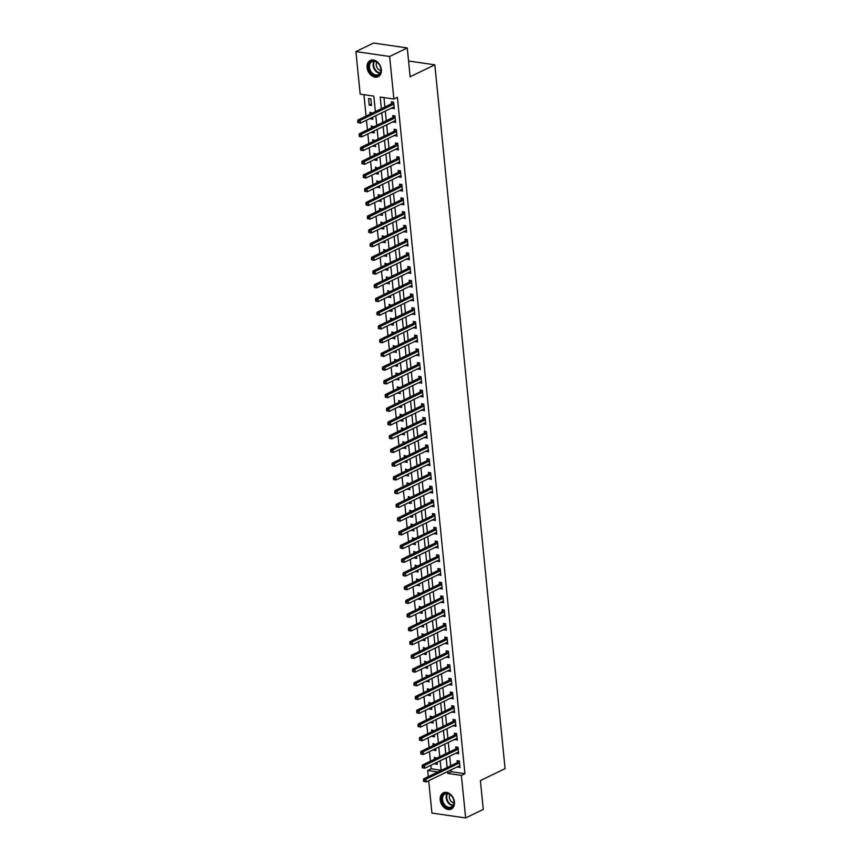 <?xml version="1.0" encoding="UTF-8"?>
<svg xmlns="http://www.w3.org/2000/svg" width="861" height="861" viewBox="0 0 861 861"><rect width="100%" height="100%" fill="white"/><g stroke="black" fill="none" stroke-linecap="round" stroke-linejoin="round"><path stroke-width="1.29" d="M381.337 69.612A9.03 6.64 64.2 0 1 378.162 76.704A9.03 6.64 64.2 0 1 367.12 67.545A9.03 6.64 64.2 0 1 370.295 60.453A9.03 6.64 64.2 0 1 381.337 69.612M454.436 801.989A9.03 6.64 64.2 0 1 451.261 809.082A9.03 6.64 64.2 0 1 440.219 799.923A9.03 6.64 64.2 0 1 443.393 792.83A9.03 6.64 64.2 0 1 454.436 801.989M375.374 111.596L373.835 96.12L360.167 94.14L355.916 51.585L373.556 43.05L407.264 47.947L410.148 76.769L434.827 64.812L505.084 768.636L480.395 780.593L483.269 809.415L465.64 817.95L431.921 813.053L428.703 780.733M428.294 776.622L427.68 770.509L437.862 771.983M430.855 765.3L431.2 768.798L427.68 770.509M363.923 94.678L366.054 116.106M366.463 120.217L367.432 129.839M367.841 133.95L368.799 143.561M369.208 147.672L370.165 157.283M370.574 161.394L371.532 171.005M371.952 175.127L372.91 184.738M373.319 188.85L374.277 198.46M374.686 202.572L375.644 212.183M376.053 216.294L377.021 225.916M377.43 230.027L378.388 239.638M378.797 243.749L379.755 253.36M380.164 257.471L381.122 267.082M381.541 271.193L382.499 280.815M382.908 284.926L383.866 294.537M384.275 298.649L385.233 308.26M385.642 312.371L386.611 321.982M387.019 326.104L387.977 335.715M388.386 339.826L389.344 349.437M389.753 353.548L390.722 363.159M391.131 367.27L392.089 376.892M392.498 381.003L393.455 390.614M393.864 394.725L394.822 404.336M395.242 408.448L396.2 418.059M396.609 422.181L397.567 431.791M397.976 435.903L398.934 445.514M399.343 449.625L400.311 459.236M400.72 463.347L401.678 472.969M402.087 477.08L403.045 486.691M403.454 490.802L404.412 500.413M404.831 504.524L405.789 514.135M406.198 518.247L407.156 527.868M407.565 531.98L408.523 541.591M408.932 545.702L409.901 555.313M410.31 559.424L411.267 569.035M411.676 573.157L412.634 582.768M413.043 586.879L414.001 596.49M414.421 600.601L415.379 610.212M415.788 614.323L416.746 623.945M417.154 628.056L418.112 637.667M418.521 641.779L419.49 651.39M419.899 655.501L420.857 665.112M421.266 669.223L422.224 678.845M422.633 682.956L423.59 692.567M424.01 696.678L424.968 706.289M425.377 710.4L426.335 720.011M426.744 724.133L427.702 733.744M428.111 737.855L429.079 747.466M429.488 751.578L430.446 761.189M431.2 768.798L441.123 770.24M434.923 763.33L434.988 763.944L437.259 764.267L437.065 762.297M436.656 758.186L434.331 757.357L434.514 759.219M433.557 749.608L433.61 750.211L435.892 750.544L435.698 748.575M435.289 744.464L432.954 743.624L433.148 745.497M432.19 735.886L432.244 736.489L434.525 736.822L434.321 734.842M433.912 730.731L431.587 729.902L431.77 731.775M430.812 722.164L433.158 723.1L432.954 721.12M432.545 717.009L430.22 716.18L430.403 718.042M429.445 708.431L429.51 709.044L431.781 709.367L431.587 707.398M431.178 703.286L428.843 702.447L429.036 704.32M428.078 694.709L428.132 695.311L430.414 695.645L430.22 693.675M429.8 689.564L427.476 688.725L427.669 690.597M426.701 680.986L429.047 681.923L428.843 679.942M428.434 675.831L426.109 675.002L426.292 676.875M425.334 667.253L425.399 667.867L427.669 668.19L427.476 666.22M427.067 662.109L424.742 661.28L424.925 663.142M423.967 653.531L424.021 654.134L426.303 654.468L426.109 652.498M425.7 648.387L423.364 647.547L423.558 649.42M422.59 639.809L424.936 640.745L424.731 638.776M424.322 634.654L421.998 633.825L422.181 635.698M421.223 626.087L423.558 627.023L423.364 625.043M422.955 620.932L420.631 620.103L420.814 621.976M419.856 612.354L419.92 612.967L422.191 613.29L421.998 611.321M421.589 607.209L419.253 606.381L419.447 608.243M418.489 598.632L418.543 599.234L420.825 599.568L420.631 597.599M420.211 593.487L417.886 592.648L418.069 594.52M417.111 584.91L419.458 585.846L419.253 583.866M418.844 579.754L416.52 578.926L416.702 580.798M415.745 571.187L418.08 572.124L417.886 570.143M417.477 566.032L415.153 565.203L415.336 567.065M414.378 557.454L414.432 558.068L416.713 558.391L416.52 556.421M416.111 552.31L413.775 551.47L413.969 553.343M413 543.732L415.346 544.669L415.142 542.699M414.733 538.588L412.408 537.748L412.591 539.621M411.633 530.01L413.969 530.946L413.775 528.966M413.366 524.855L411.041 524.026L411.224 525.899M410.266 516.277L410.331 516.891L412.602 517.213L412.408 515.244M411.999 511.133L409.664 510.304L409.858 512.166M408.9 502.555L408.953 503.158L411.235 503.491L411.041 501.522M410.622 497.41L408.297 496.571L408.48 498.444M407.522 488.833L409.868 489.769L409.664 487.8M409.255 483.678L406.93 482.849L407.113 484.721M406.155 475.111L408.491 476.047L408.297 474.067M407.888 469.955L405.563 469.127L405.746 470.989M404.788 461.378L404.842 461.991L407.124 462.314L406.93 460.344M406.521 456.233L404.186 455.394L404.379 457.266M403.411 447.655L405.757 448.592L405.553 446.622M405.144 442.511L402.819 441.671L403.002 443.544M402.044 433.933L404.379 434.87L404.186 432.889M403.777 428.778L401.452 427.949L401.635 429.822M400.677 420.2L400.731 420.814L403.013 421.147L402.819 419.167M402.41 415.056L400.074 414.227L400.268 416.089M399.31 406.478L399.364 407.092L401.646 407.414L401.452 405.445M401.032 401.334L398.708 400.494L398.891 402.367M397.933 392.756L400.279 393.692L400.074 391.723M399.665 387.611L397.341 386.772L397.524 388.645M396.566 379.034L398.901 379.97L398.708 377.99M398.299 373.878L395.974 373.05L396.157 374.922M395.199 365.301L395.253 365.914L397.534 366.237L397.341 364.268M396.932 360.156L394.596 359.328L394.79 361.19M393.821 351.579L396.168 352.515L395.963 350.545M395.554 346.434L393.229 345.595L393.412 347.467M392.455 337.856L394.79 338.793L394.596 336.812M394.187 332.701L391.863 331.872L392.046 333.745M391.088 324.134L391.142 324.737L393.423 325.071L393.229 323.09M392.82 318.979L390.485 318.15L390.679 320.012M389.721 310.401L389.775 311.015L392.056 311.338L391.863 309.368M391.443 305.257L389.118 304.417L389.301 306.29M388.343 296.679L390.69 297.615L390.485 295.646M390.076 291.535L387.751 290.695L387.934 292.568M386.976 282.957L389.312 283.893L389.118 281.913M388.709 277.802L386.374 276.973L386.567 278.846M385.61 269.224L385.663 269.837L387.945 270.16L387.751 268.191M387.342 264.079L385.007 263.251L385.201 265.113M384.232 255.502L386.578 256.438L386.374 254.469M385.965 250.357L383.64 249.518L383.823 251.39M382.865 241.78L385.201 242.716L385.007 240.746M384.598 236.624L382.273 235.796L382.456 237.668M381.498 228.057L381.552 228.66L383.834 228.994L383.64 227.013M383.231 222.902L380.896 222.073L381.089 223.946M380.131 214.324L380.185 214.938L382.467 215.261L382.262 213.291M381.853 209.18L379.529 208.351L379.712 210.213M378.754 200.602L381.1 201.539L380.896 199.569M380.487 195.458L378.162 194.618L378.345 196.491M377.387 186.88L379.723 187.816L379.529 185.836M379.12 181.725L376.784 180.896L376.978 182.769M376.02 173.158L376.074 173.761L378.356 174.094L378.162 172.114M377.742 168.003L375.418 167.174L375.611 169.036M374.643 159.425L374.707 160.038L376.989 160.361L376.784 158.392M376.375 154.28L374.051 153.441L374.234 155.314M373.276 145.703L375.611 146.639L375.418 144.67M375.009 140.558L372.684 139.719L372.867 141.591M371.909 131.981L371.963 132.583L374.244 132.917L374.051 130.937M373.642 126.825L371.306 125.997L371.5 127.869M370.531 118.248L370.596 118.861L372.878 119.184L372.673 117.214M372.264 113.103L369.939 112.274L370.122 114.136M371.5 105.462L370.843 98.875L368.573 98.541L369.229 105.128L371.5 105.462M451.067 769.906L451.25 771.714L464.918 773.695L397.405 97.315L393.886 99.026L380.218 97.045L381.38 108.69M383.963 97.584L384.899 106.99M385.308 111.101L386.277 120.712M386.686 124.823L387.644 134.434M388.053 138.546L389.011 148.157M389.42 152.279L390.377 161.89M390.797 166.001L391.755 175.612M392.164 179.723L393.122 189.334M393.531 193.445L394.489 203.067M394.898 207.178L395.866 216.789M396.275 220.9L397.233 230.511M397.642 234.622L398.6 244.233M399.009 248.355L399.967 257.966M400.387 262.078L401.344 271.689M401.753 275.8L402.711 285.411M403.12 289.522L404.078 299.144M404.487 303.255L405.456 312.866M405.865 316.977L406.822 326.588M407.231 330.699L408.189 340.31M408.598 344.422L409.556 354.043M409.976 358.154L410.934 367.765M411.343 371.877L412.301 381.488M412.71 385.599L413.667 395.21M414.087 399.332L415.045 408.943M415.454 413.054L416.412 422.665M416.821 426.776L417.779 436.387M418.188 440.498L419.156 450.12M419.565 454.231L420.523 463.842M420.932 467.953L421.89 477.564M422.299 481.676L423.257 491.287M423.677 495.398L424.634 505.02M425.043 509.131L426.001 518.742M426.41 522.853L427.368 532.464M427.777 536.575L428.746 546.186M429.155 550.308L430.113 559.919M430.522 564.03L431.479 573.641M431.888 577.753L432.846 587.363M433.266 591.475L434.224 601.096M434.633 605.208L435.591 614.819M436 618.93L436.957 628.541M437.366 632.652L438.335 642.263M438.744 646.374L439.702 655.996M440.111 660.107L441.069 669.718M441.478 673.829L442.436 683.44M442.855 687.552L443.813 697.162M444.222 701.284L445.18 710.895M445.589 715.007L446.547 724.618M446.956 728.729L447.924 738.34M448.333 742.451L449.291 752.073M449.7 756.184L450.658 765.795M457.708 766.688L460.043 767.582L459.387 760.984L457.105 760.661L457.288 762.448M456.341 752.966L458.676 753.849L458.02 747.262L455.738 746.928L455.91 748.715M454.974 739.244L457.299 740.126L456.642 733.54L454.371 733.206L454.543 734.993M453.596 725.522L455.932 726.404L455.275 719.818L452.994 719.484L453.177 721.27M452.229 711.789L454.565 712.671L453.908 706.085L451.627 705.762L451.81 707.548M450.863 698.067L453.187 698.949L452.531 692.362L450.26 692.029L450.432 693.815M449.485 684.344L451.821 685.227L451.164 678.64L448.882 678.307L449.065 680.093M448.118 670.611L450.454 671.505L449.797 664.907L447.516 664.584L447.698 666.371M446.751 656.889L449.087 657.772L448.43 651.185L446.149 650.851L446.321 652.638M445.385 643.167L447.709 644.05L447.053 637.463L444.782 637.129L444.954 638.916M444.007 629.445L446.342 630.327L445.686 623.741L443.404 623.407L443.587 625.194M442.64 615.712L444.976 616.605L444.319 610.008L442.037 609.685L442.22 611.471M441.273 601.99L443.598 602.872L442.941 596.286L440.671 595.952L440.843 597.738M439.896 588.267L442.231 589.15L441.575 582.563L439.293 582.23L439.476 584.016M438.529 574.535L440.864 575.428L440.208 568.841L437.926 568.508L438.109 570.294M437.162 560.812L439.497 561.695L438.841 555.108L436.559 554.785L436.731 556.572M435.795 547.09L438.12 547.973L437.463 541.386L435.192 541.052L435.365 542.839M434.418 533.368L436.753 534.25L436.096 527.664L433.815 527.33L433.998 529.117M433.051 519.635L435.386 520.528L434.73 513.931L432.448 513.608L432.631 515.395M431.684 505.913L434.009 506.795L433.352 500.209L431.081 499.875L431.253 501.662M430.306 492.191L432.642 493.073L431.985 486.487L429.704 486.153L429.887 487.939M428.939 478.468L431.275 479.351L430.618 472.764L428.337 472.431L428.52 474.217M427.573 464.736L429.908 465.618L429.241 459.031L426.97 458.709L427.142 460.495M426.195 451.013L428.53 451.896L427.874 445.309L425.603 444.976L425.775 446.762M424.828 437.291L427.164 438.174L426.507 431.587L424.225 431.253L424.408 433.04M423.461 423.558L425.797 424.451L425.14 417.865L422.859 417.531L423.042 419.318M422.094 409.836L424.419 410.719L423.763 404.132L421.492 403.809L421.664 405.596M420.717 396.114L423.052 396.996L422.396 390.41L420.114 390.076L420.297 391.863M419.35 382.392L421.686 383.274L421.029 376.688L418.747 376.354L418.93 378.14M417.983 368.659L420.319 369.552L419.651 362.955L417.381 362.632L417.553 364.418M416.606 354.936L418.941 355.819L418.285 349.232L416.014 348.899L416.186 350.685M415.239 341.214L417.574 342.097L416.918 335.51L414.636 335.177L414.819 336.963M413.872 327.492L416.207 328.375L415.551 321.788L413.269 321.454L413.441 323.241M412.505 313.759L414.83 314.642L414.173 308.055L411.902 307.732L412.075 309.519M411.127 300.037L413.463 300.92L412.806 294.333L410.525 293.999L410.708 295.786M409.761 286.315L412.096 287.197L411.44 280.611L409.158 280.277L409.341 282.064M408.394 272.582L410.729 273.475L410.062 266.888L407.791 266.555L407.963 268.341M407.016 258.86L409.352 259.742L408.695 253.156L406.414 252.833L406.596 254.608M405.649 245.137L407.985 246.02L407.328 239.433L405.047 239.1L405.23 240.886M404.283 231.415L406.618 232.298L405.961 225.711L403.68 225.378L403.852 227.164M402.916 217.682L405.24 218.576L404.584 211.978L402.313 211.655L402.485 213.442M401.538 203.96L403.874 204.843L403.217 198.256L400.935 197.922L401.118 199.709M400.171 190.238L402.507 191.12L401.85 184.534L399.569 184.2L399.752 185.987M398.804 176.516L401.129 177.398L400.473 170.812L398.202 170.478L398.374 172.265M397.427 162.783L399.762 163.665L399.106 157.079L396.824 156.756L397.007 158.542M396.06 149.061L398.395 149.943L397.739 143.356L395.457 143.023L395.64 144.809M394.693 135.338L397.029 136.221L396.372 129.634L394.09 129.301L394.263 131.087M393.326 121.605L395.651 122.499L394.995 115.901L392.724 115.578L392.896 117.365M391.949 107.883L394.284 108.766L393.628 102.179L391.346 101.856L391.529 103.632M434.827 64.812L408.566 61.002M407.264 47.947L389.635 56.482L393.886 99.026M355.916 51.585L389.635 56.482M464.918 773.695L461.388 775.406L465.64 817.95M447.548 771.617L447.72 773.415L461.388 775.406M381.789 112.802L382.747 122.423M383.156 126.535L384.114 136.146M384.523 140.257L385.48 149.868M385.9 153.979L386.858 163.59M387.267 167.701L388.225 177.323M388.634 181.434L389.592 191.045M390.011 195.156L390.969 204.767M391.378 208.879L392.336 218.49M392.745 222.612L393.703 232.222M394.112 236.334L395.081 245.945M395.49 250.056L396.447 259.667M396.856 263.778L397.814 273.4M398.223 277.511L399.181 287.122M399.601 291.233L400.559 300.844M400.968 304.955L401.926 314.566M402.335 318.688L403.292 328.299M403.701 332.411L404.67 342.021M405.079 346.133L406.037 355.744M406.446 359.855L407.404 369.477M407.813 373.588L408.771 383.199M409.19 387.31L410.148 396.921M410.557 401.032L411.515 410.643M411.924 414.754L412.882 424.376M413.291 428.487L414.259 438.098M414.668 442.21L415.626 451.821M416.035 455.932L416.993 465.543M417.402 469.665L418.36 479.276M418.78 483.387L419.737 492.998M420.146 497.109L421.104 506.72M421.513 510.831L422.471 520.453M422.88 524.564L423.849 534.175M424.258 538.286L425.216 547.897M425.625 552.009L426.582 561.62M426.991 565.731L427.949 575.352M428.369 579.464L429.327 589.075M429.736 593.186L430.694 602.797M431.103 606.908L432.061 616.519M432.47 620.641L433.438 630.252M433.847 634.363L434.805 643.974M435.214 648.085L436.172 657.696M436.581 661.808L437.539 671.429M437.958 675.541L438.916 685.152M439.325 689.263L440.283 698.874M440.692 702.985L441.65 712.596M442.059 716.707L443.028 726.329M443.437 730.44L444.394 740.051M444.803 744.162L445.761 753.773M446.17 757.884L447.139 767.495M441.133 770.401L440.175 760.79M439.767 756.679L438.809 747.068M438.4 742.957L437.442 733.335M437.033 729.224L436.064 719.613M435.655 715.502L434.697 705.891M434.288 701.78L433.331 692.169M432.922 688.057L431.953 678.436M431.544 674.324L430.586 664.714M430.177 660.602L429.219 650.991M428.81 646.88L427.852 637.269M427.433 633.147L426.475 623.536M426.066 619.425L425.108 609.814M424.699 605.703L423.741 596.092M423.332 591.981L422.364 582.359M421.955 578.248L420.997 568.637M420.588 564.525L419.63 554.914M419.221 550.803L418.263 541.192M417.843 537.081L416.885 527.459M416.476 523.348L415.519 513.737M415.11 509.626L414.152 500.015M413.743 495.904L412.774 486.293M412.365 482.171L411.407 472.56M410.998 468.449L410.04 458.838M409.632 454.726L408.674 445.115M408.254 441.004L407.296 431.383M406.887 427.271L405.929 417.66M405.52 413.549L404.562 403.938M404.153 399.827L403.185 390.216M402.776 386.105L401.818 376.483M401.409 372.372L400.451 362.761M400.042 358.65L399.084 349.039M398.665 344.927L397.707 335.316M397.298 331.194L396.34 321.584M395.931 317.472L394.973 307.861M394.564 303.75L393.595 294.139M393.186 290.028L392.229 280.406M391.82 276.295L390.862 266.684M390.453 262.573L389.495 252.962M389.075 248.851L388.117 239.24M387.708 235.118L386.75 225.507M386.341 221.395L385.384 211.784M384.975 207.673L384.006 198.062M383.597 193.951L382.639 184.329M382.23 180.218L381.272 170.607M380.863 166.496L379.905 156.885M379.486 152.774L378.528 143.163M378.119 139.051L377.161 129.43M376.752 125.319L375.794 115.708M451.25 771.714L447.72 773.415M459.903 766.215L457.761 767.248M437.13 762.9L434.988 763.944M371.371 104.095L369.229 105.128M372.738 117.817L370.596 118.861M374.104 131.55L371.963 132.583M375.482 145.272L373.34 146.305M376.849 158.994L374.707 160.038M378.216 172.727L376.074 173.761M379.593 186.45L377.452 187.483M380.96 200.172L378.818 201.205M382.327 213.894L380.185 214.938M383.694 227.627L381.552 228.66M385.071 241.349L382.93 242.382M386.438 255.071L384.297 256.104M387.805 268.793L385.663 269.837M389.183 282.526L387.041 283.56M390.55 296.249L388.408 297.282M391.916 309.971L389.775 311.015M393.283 323.704L391.142 324.737M394.661 337.426L392.519 338.459M396.028 351.148L393.886 352.181M397.395 364.87L395.253 365.914M398.772 378.603L396.63 379.636M400.139 392.325L397.997 393.359M401.506 406.048L399.364 407.092M402.873 419.77L400.731 420.814M404.25 433.503L402.109 434.536M405.617 447.225L403.475 448.258M406.984 460.947L404.842 461.991M408.362 474.68L406.22 475.713M409.728 488.402L407.587 489.435M411.095 502.124L408.953 503.158M412.462 515.847L410.331 516.891M413.84 529.58L411.698 530.613M415.206 543.302L413.065 544.335M416.573 557.024L414.432 558.068M417.951 570.746L415.809 571.79M419.318 584.479L417.176 585.512M420.685 598.201L418.543 599.234M422.062 611.923L419.92 612.967M423.429 625.656L421.287 626.69M424.796 639.379L422.654 640.412M426.163 653.101L424.021 654.134M427.54 666.823L425.399 667.867M428.907 680.556L426.765 681.589M430.274 694.278L428.132 695.311M431.652 708L429.51 709.044M433.018 721.733L430.877 722.766M434.385 735.455L432.244 736.489M435.752 749.178L433.61 750.211M458.536 752.482L456.395 753.526M457.169 738.76L455.028 739.793M455.792 725.037L453.65 726.071M454.425 711.304L452.283 712.348M453.058 697.582L450.916 698.615M451.691 683.86L449.55 684.893M450.314 670.138L448.172 671.171M448.947 656.405L446.805 657.449M447.58 642.683L445.438 643.716M446.202 628.96L444.061 629.994M444.836 615.228L442.694 616.272M443.469 601.505L441.327 602.549M442.091 587.783L439.96 588.816M440.724 574.061L438.583 575.094M439.358 560.328L437.216 561.372M437.991 546.606L435.849 547.639M436.613 532.884L434.471 533.917M435.246 519.161L433.105 520.195M433.879 505.429L431.738 506.472M432.502 491.706L430.36 492.74M431.135 477.984L428.993 479.017M429.768 464.251L427.626 465.295M428.401 450.529L426.26 451.573M427.024 436.807L424.882 437.84M425.657 423.085L423.515 424.118M424.29 409.352L422.148 410.396M422.912 395.63L420.771 396.663M421.546 381.907L419.404 382.941M420.179 368.185L418.037 369.218M418.812 354.452L416.67 355.496M417.434 340.73L415.293 341.763M416.067 327.008L413.926 328.041M414.701 313.275L412.559 314.319M413.323 299.553L411.181 300.586M411.956 285.83L409.814 286.864M410.589 272.108L408.448 273.141M409.223 258.375L407.081 259.419M407.845 244.653L405.703 245.686M406.478 230.931L404.336 231.964M405.111 217.209L402.97 218.242M403.734 203.476L401.592 204.52M402.367 189.754L400.225 190.787M401 176.031L398.858 177.065M399.633 162.298L397.491 163.342M398.256 148.576L396.114 149.61M396.889 134.854L394.747 135.887M395.522 121.132L393.38 122.165M394.144 107.399L392.003 108.443M459.225 763.083L456.943 762.749L423.655 778.871L425.937 779.194L459.225 763.083A1.162 0.7 98.3 0 0 459.483 762.878L459.559 762.771M424.419 780.367L425.937 779.194L426.206 781.939L423.612 781.336L424.527 781.465L424.419 780.367L423.504 780.238L423.612 781.336M459.86 765.795L459.774 765.773A1.162 0.7 98.3 0 0 459.494 765.827L426.206 781.939L424.527 781.465M456.943 762.749A1.162 0.7 98.3 0 0 457.202 762.545L458.612 760.876M423.655 778.871L423.504 780.238M457.858 749.361L455.577 749.027L422.288 765.138L424.559 765.472L457.858 749.361A1.162 0.7 98.3 0 0 458.106 749.145L458.192 749.048M423.042 766.645L424.559 765.472L424.839 768.216L422.557 767.883L423.042 766.645L422.138 766.505L422.245 767.603M458.493 752.062L458.396 752.051A1.162 0.7 98.3 0 0 458.127 752.105L424.839 768.216L423.16 767.743M455.577 749.027A1.162 0.7 98.3 0 0 455.835 748.822L457.234 747.154M422.288 765.138L422.138 766.505M456.481 735.628L454.21 735.305L420.921 751.416L423.192 751.75L456.481 735.628A1.162 0.7 98.3 0 0 456.739 735.423L456.825 735.326M421.675 752.912L423.192 751.75L423.472 754.494L421.19 754.161L421.675 752.912L420.76 752.783L420.878 753.881M457.126 738.34L457.03 738.329A1.162 0.7 98.3 0 0 456.76 738.372L423.472 754.494L421.782 754.01M454.21 735.305A1.162 0.7 98.3 0 0 454.457 735.09L455.867 733.421M420.921 751.416L420.76 752.783M455.114 721.905L452.832 721.572L419.544 737.694L421.825 738.017L455.114 721.905A1.162 0.7 98.3 0 0 455.372 721.701L455.458 721.604M420.308 739.19L421.825 738.017L422.094 740.772L419.501 740.159L420.416 740.288L420.308 739.19L419.393 739.061L419.501 740.159M455.76 724.618L455.663 724.607A1.162 0.7 98.3 0 0 455.383 724.65L422.094 740.772L420.416 740.288M452.832 721.572A1.162 0.7 98.3 0 0 453.09 721.367L454.5 719.699M419.544 737.694L419.393 739.061M453.747 708.183L451.465 707.85L418.177 723.961L420.459 724.295L453.747 708.183A1.162 0.7 98.3 0 0 453.995 707.968L454.081 707.871M418.941 725.468L420.459 724.295L420.728 727.039L418.446 726.716L418.941 725.468L418.026 725.328L418.134 726.426M454.382 710.885L454.285 710.874A1.162 0.7 98.3 0 0 454.016 710.928L420.728 727.039L419.049 726.566M451.465 707.85A1.162 0.7 98.3 0 0 451.724 707.645L453.134 705.977M418.177 723.961L418.026 725.328M450.325 794.714A7.814 5.747 64.2 0 1 453.586 805.164A7.814 5.747 64.2 0 1 445.46 806.649A7.814 5.747 64.2 0 1 442.199 796.199A7.814 5.747 64.2 0 1 450.325 794.714M445.987 806.036A7.232 5.327 -115.8 0 0 451.401 807.026A7.232 5.327 -115.8 0 0 453.962 801.548A7.232 5.327 -115.8 0 0 450.497 794.983A7.232 5.327 -115.8 0 0 445.094 794.003A7.232 5.327 -115.8 0 0 442.532 799.471A7.232 5.327 -115.8 0 0 445.987 806.036M449.894 794.552A5.155 3.788 -115.8 0 0 451.788 801.957A5.155 3.788 -115.8 0 0 453.941 802.915M443.985 792.604L444.093 792.55A8.965 6.597 -115.8 0 0 443.985 792.604A8.965 6.597 -115.8 0 0 440.81 799.395A8.965 6.597 -115.8 0 0 445.094 807.543A8.965 6.597 -115.8 0 0 451.799 808.759A8.965 6.597 -115.8 0 0 451.928 808.694L451.799 808.759M368.648 67.416A7.814 5.747 64.2 0 1 374.051 60.894A7.814 5.747 64.2 0 1 380.939 69.203A7.814 5.747 64.2 0 1 375.536 75.725A7.814 5.747 64.2 0 1 368.648 67.416M380.842 68.966A7.232 5.327 -115.8 0 0 371.995 61.626A7.232 5.327 -115.8 0 0 369.455 67.309A7.232 5.327 -115.8 0 0 378.302 74.649A7.232 5.327 -115.8 0 0 380.842 68.966M376.795 62.175A5.155 3.788 -115.8 0 0 376.235 65.059A5.155 3.788 -115.8 0 0 380.842 70.537M370.887 60.238L370.994 60.184A8.965 6.597 -115.8 0 0 370.887 60.238A8.965 6.597 -115.8 0 0 367.733 67.287A8.965 6.597 -115.8 0 0 378.7 76.381A8.965 6.597 -115.8 0 0 378.829 76.317L378.7 76.381M452.369 694.45L450.099 694.127L416.81 710.239L419.081 710.573L452.369 694.45A1.162 0.7 98.3 0 0 452.628 694.246L452.714 694.149M417.563 711.735L419.081 710.573L419.361 713.317L417.079 712.983L417.563 711.735L416.659 711.606L416.767 712.704M453.015 697.162L452.918 697.152A1.162 0.7 98.3 0 0 452.649 697.195L419.361 713.317L417.671 712.833M450.099 694.127A1.162 0.7 98.3 0 0 450.357 693.923L451.756 692.255M416.81 710.239L416.659 711.606M451.003 680.728L448.732 680.394L415.432 696.517L417.714 696.85L451.003 680.728A1.162 0.7 98.3 0 0 451.261 680.524L451.347 680.427M416.197 698.013L417.714 696.85L417.983 699.595L415.389 698.981L416.304 699.11L416.197 698.013L415.282 697.884L415.389 698.981M451.648 683.44L451.551 683.43A1.162 0.7 98.3 0 0 451.282 683.473L417.983 699.595L416.304 699.11M448.732 680.394A1.162 0.7 98.3 0 0 448.979 680.19L450.389 678.522M415.432 696.517L415.282 697.884M449.636 667.006L447.354 666.672L414.066 682.795L416.347 683.117L449.636 667.006A1.162 0.7 98.3 0 0 449.894 666.801L449.969 666.694M414.83 684.291L416.347 683.117L416.616 685.862L414.023 685.259L414.937 685.388L414.83 684.291L413.915 684.161L414.023 685.259M450.271 669.718L450.185 669.697A1.162 0.7 98.3 0 0 449.905 669.75L416.616 685.862L414.937 685.388M447.354 666.672A1.162 0.7 98.3 0 0 447.612 666.468L449.022 664.8M414.066 682.795L413.915 684.161M448.269 653.284L445.987 652.95L412.699 669.062L414.97 669.395L448.269 653.284A1.162 0.7 98.3 0 0 448.516 653.068L448.603 652.972M413.452 670.568L414.97 669.395L415.25 672.14L412.968 671.806L413.452 670.568L412.548 670.428L412.656 671.526M448.904 655.985L448.807 655.974A1.162 0.7 98.3 0 0 448.538 656.028L415.25 672.14L413.571 671.666M445.987 652.95A1.162 0.7 98.3 0 0 446.246 652.746L447.645 651.077M412.699 669.062L412.548 670.428M446.891 639.551L444.62 639.228L411.321 655.339L413.603 655.673L446.891 639.551A1.162 0.7 98.3 0 0 447.15 639.346L447.236 639.249M412.085 656.835L413.603 655.673L413.883 658.417L411.601 658.084L412.085 656.835L411.171 656.706L411.289 657.804M447.537 642.263L447.44 642.252A1.162 0.7 98.3 0 0 447.171 642.295L413.883 658.417L412.193 657.933M444.62 639.228A1.162 0.7 98.3 0 0 444.868 639.013L446.278 637.344M411.321 655.339L411.171 656.706M445.524 625.829L443.243 625.495L409.954 641.617L412.236 641.951L445.524 625.829A1.162 0.7 98.3 0 0 445.783 625.624L445.869 625.527M410.719 643.113L412.236 641.951L412.505 644.695L409.911 644.082L410.826 644.211L410.719 643.113L409.804 642.984L409.911 644.082M446.159 628.541L446.073 628.53A1.162 0.7 98.3 0 0 445.794 628.573L412.505 644.695L410.826 644.211M443.243 625.495A1.162 0.7 98.3 0 0 443.501 625.29L444.911 623.622M409.954 641.617L409.804 642.984M444.158 612.106L441.876 611.773L408.588 627.895L410.869 628.218L444.158 612.106A1.162 0.7 98.3 0 0 444.405 611.902L444.491 611.794M409.352 629.391L410.869 628.218L411.138 630.962L408.857 630.639L409.352 629.391L408.437 629.262L408.544 630.36M444.793 614.819L444.696 614.797A1.162 0.7 98.3 0 0 444.427 614.851L411.138 630.962L409.459 630.489M441.876 611.773A1.162 0.7 98.3 0 0 442.134 611.568L443.544 609.9M408.588 627.895L408.437 629.262M442.78 598.384L440.509 598.051L407.221 614.162L409.492 614.496L442.78 598.384A1.162 0.7 98.3 0 0 443.038 598.169L443.124 598.072M407.974 615.669L409.492 614.496L409.771 617.24L407.49 616.907L407.974 615.669L407.07 615.529L407.178 616.627M443.426 601.086L443.329 601.075A1.162 0.7 98.3 0 0 443.06 601.129L409.771 617.24L408.082 616.767M440.509 598.051A1.162 0.7 98.3 0 0 440.757 597.846L442.167 596.178M407.221 614.162L407.07 615.529M441.413 584.651L439.132 584.328L405.843 600.44L408.125 600.774L441.413 584.651A1.162 0.7 98.3 0 0 441.671 584.447L441.758 584.35M406.607 601.936L408.125 600.774L408.394 603.518L405.8 602.904L406.715 603.034L406.607 601.936L405.692 601.807L405.8 602.904M442.059 587.363L441.962 587.353A1.162 0.7 98.3 0 0 441.693 587.396L408.394 603.518L406.715 603.034M439.132 584.328A1.162 0.7 98.3 0 0 439.39 584.113L440.8 582.445M405.843 600.44L405.692 601.807M440.046 570.929L437.765 570.595L404.476 586.718L406.758 587.041L440.046 570.929A1.162 0.7 98.3 0 0 440.305 570.725L440.38 570.628M405.24 588.214L406.758 587.041L407.027 589.785L404.433 589.182L405.348 589.311L405.24 588.214L404.326 588.085L404.433 589.182M440.681 573.641L440.595 573.63A1.162 0.7 98.3 0 0 440.315 573.674L407.027 589.785L405.348 589.311M437.765 570.595A1.162 0.7 98.3 0 0 438.023 570.391L439.433 568.723M404.476 586.718L404.326 588.085M438.68 557.207L436.398 556.873L403.109 572.985L405.38 573.318L438.68 557.207A1.162 0.7 98.3 0 0 438.927 556.992L439.013 556.895M403.863 574.491L405.38 573.318L405.66 576.063L403.378 575.74L403.863 574.491L402.959 574.352L403.066 575.449M439.314 559.908L439.218 559.898A1.162 0.7 98.3 0 0 438.949 559.951L405.66 576.063L403.981 575.589M436.398 556.873A1.162 0.7 98.3 0 0 436.656 556.669L438.055 555.001M403.109 572.985L402.959 574.352M437.302 543.474L435.031 543.151L401.732 559.263L404.013 559.596L437.302 543.474A1.162 0.7 98.3 0 0 437.56 543.269L437.646 543.173M402.496 560.759L404.013 559.596L404.293 562.341L402.012 562.007L402.496 560.759L401.581 560.629L401.7 561.727M437.948 546.186L437.851 546.175A1.162 0.7 98.3 0 0 437.582 546.218L404.293 562.341L402.604 561.856M435.031 543.151A1.162 0.7 98.3 0 0 435.279 542.936L436.688 541.278M401.732 559.263L401.581 560.629M435.935 529.752L433.653 529.418L400.365 545.54L402.647 545.874L435.935 529.752A1.162 0.7 98.3 0 0 436.193 529.547L436.269 529.45M401.129 547.036L402.647 545.874L402.916 548.618L400.322 548.005L401.237 548.134L401.129 547.036L400.214 546.907L400.322 548.005M436.57 532.464L436.484 532.453A1.162 0.7 98.3 0 0 436.204 532.496L402.916 548.618L401.237 548.134M433.653 529.418A1.162 0.7 98.3 0 0 433.912 529.214L435.322 527.545M400.365 545.54L400.214 546.907M434.568 516.03L432.287 515.696L398.998 531.818L401.28 532.141L434.568 516.03A1.162 0.7 98.3 0 0 434.816 515.825L434.902 515.717M399.752 533.314L401.28 532.141L401.549 534.885L399.267 534.563L399.752 533.314L398.847 533.185L398.955 534.283M435.203 518.742L435.106 518.72A1.162 0.7 98.3 0 0 434.837 518.774L401.549 534.885L399.87 534.412M432.287 515.696A1.162 0.7 98.3 0 0 432.545 515.491L433.955 513.823M398.998 531.818L398.847 533.185M433.191 502.307L430.92 501.974L397.631 518.085L399.902 518.419L433.191 502.307A1.162 0.7 98.3 0 0 433.449 502.092L433.535 501.995M398.385 519.592L399.902 518.419L400.182 521.163L397.9 520.83L398.385 519.592L397.481 519.452L397.588 520.55M433.836 505.009L433.74 504.998A1.162 0.7 98.3 0 0 433.47 505.052L400.182 521.163L398.492 520.69M430.92 501.974A1.162 0.7 98.3 0 0 431.167 501.769L432.577 500.101M397.631 518.085L397.481 519.452M431.824 488.574L429.542 488.252L396.254 504.363L398.535 504.697L431.824 488.574A1.162 0.7 98.3 0 0 432.082 488.37L432.168 488.273M397.018 505.859L398.535 504.697L398.804 507.441L396.211 506.828L397.125 506.957L397.018 505.859L396.103 505.73L396.211 506.828M432.47 491.287L432.373 491.276A1.162 0.7 98.3 0 0 432.104 491.319L398.804 507.441L397.125 506.957M429.542 488.252A1.162 0.7 98.3 0 0 429.8 488.036L431.21 486.368M396.254 504.363L396.103 505.73M430.457 474.852L428.175 474.519L394.887 490.641L397.169 490.974L430.457 474.852A1.162 0.7 98.3 0 0 430.715 474.648L430.791 474.551M395.651 492.137L397.169 490.974L397.438 493.719L395.156 493.385L395.651 492.137L394.736 492.008L394.844 493.105M431.092 477.564L430.995 477.554A1.162 0.7 98.3 0 0 430.726 477.597L397.438 493.719L395.759 493.235M428.175 474.519A1.162 0.7 98.3 0 0 428.434 474.314L429.843 472.646M394.887 490.641L394.736 492.008M429.09 461.13L426.808 460.796L393.52 476.919L395.791 477.242L429.09 461.13A1.162 0.7 98.3 0 0 429.338 460.926L429.424 460.818M394.273 478.415L395.791 477.242L396.071 479.986L393.789 479.663L394.273 478.415L393.369 478.275L393.477 479.383M429.725 463.842L429.628 463.821A1.162 0.7 98.3 0 0 429.359 463.875L396.071 479.986L394.392 479.512M426.808 460.796A1.162 0.7 98.3 0 0 427.067 460.592L428.466 458.924M393.52 476.919L393.369 478.275M427.713 447.397L425.442 447.074L392.142 463.186L394.424 463.519L427.713 447.397A1.162 0.7 98.3 0 0 427.971 447.193L428.057 447.096M392.907 464.692L394.424 463.519L394.704 466.264L392.422 465.93L392.907 464.692L391.992 464.553L392.11 465.65M428.358 450.109L428.261 450.099A1.162 0.7 98.3 0 0 427.992 450.152L394.704 466.264L393.014 465.79M425.442 447.074A1.162 0.7 98.3 0 0 425.689 446.87L427.099 445.202M392.142 463.186L391.992 464.553M426.346 433.675L424.064 433.352L390.776 449.464L393.057 449.797L426.346 433.675A1.162 0.7 98.3 0 0 426.604 433.47L426.679 433.374M391.54 450.96L393.057 449.797L393.326 452.542L390.733 451.928L391.647 452.057L391.54 450.96L390.625 450.83L390.733 451.928M426.981 436.387L426.895 436.376A1.162 0.7 98.3 0 0 426.615 436.419L393.326 452.542L391.647 452.057M424.064 433.352A1.162 0.7 98.3 0 0 424.322 433.137L425.732 431.469M390.776 449.464L390.625 450.83M424.979 419.953L422.697 419.619L389.409 435.741L391.69 436.064L424.979 419.953A1.162 0.7 98.3 0 0 425.226 419.748L425.312 419.651M390.162 437.237L391.69 436.064L391.959 438.809L389.678 438.486L390.162 437.237L389.258 437.108L389.366 438.206M425.614 422.665L425.517 422.654A1.162 0.7 98.3 0 0 425.248 422.697L391.959 438.809L390.281 438.335M422.697 419.619A1.162 0.7 98.3 0 0 422.955 419.415L424.365 417.746M389.409 435.741L389.258 437.108M423.601 406.231L421.33 405.897L388.042 422.008L390.313 422.342L423.601 406.231A1.162 0.7 98.3 0 0 423.86 406.015L423.946 405.918M388.795 423.515L390.313 422.342L390.593 425.086L388.311 424.753L388.795 423.515L387.891 423.375L387.999 424.473M424.247 408.932L424.15 408.921A1.162 0.7 98.3 0 0 423.881 408.975L390.593 425.086L388.903 424.613M421.33 405.897A1.162 0.7 98.3 0 0 421.578 405.692L422.988 404.024M388.042 422.008L387.891 423.375M422.234 392.498L419.953 392.175L386.664 408.286L388.946 408.62L422.234 392.498A1.162 0.7 98.3 0 0 422.493 392.293L422.579 392.196M387.428 409.782L388.946 408.62L389.215 411.364L386.621 410.751L387.536 410.88L387.428 409.782L386.514 409.653L386.621 410.751M422.88 395.21L422.783 395.199A1.162 0.7 98.3 0 0 422.514 395.242L389.215 411.364L387.536 410.88M419.953 392.175A1.162 0.7 98.3 0 0 420.211 391.959L421.621 390.302M386.664 408.286L386.514 409.653M420.868 378.775L418.586 378.442L385.297 394.564L387.579 394.898L420.868 378.775A1.162 0.7 98.3 0 0 421.126 378.571L421.201 378.474M386.062 396.06L387.579 394.898L387.848 397.642L385.567 397.308L386.062 396.06L385.147 395.931L385.254 397.029M421.503 381.488L421.406 381.477A1.162 0.7 98.3 0 0 421.137 381.52L387.848 397.642L386.169 397.158M418.586 378.442A1.162 0.7 98.3 0 0 418.844 378.237L420.254 376.569M385.297 394.564L385.147 395.931M419.501 365.053L417.219 364.72L383.931 380.842L386.202 381.165L419.501 365.053A1.162 0.7 98.3 0 0 419.748 364.849L419.834 364.741M384.684 382.338L386.202 381.165L386.481 383.909L384.2 383.586L384.684 382.338L383.78 382.209L383.888 383.306M420.136 367.765L420.039 367.744A1.162 0.7 98.3 0 0 419.77 367.798L386.481 383.909L384.792 383.436M417.219 364.72A1.162 0.7 98.3 0 0 417.477 364.515L418.876 362.847M383.931 380.842L383.78 382.209M418.123 351.331L415.852 350.997L382.553 367.109L384.835 367.443L418.123 351.331A1.162 0.7 98.3 0 0 418.381 351.116L418.468 351.019M383.317 368.616L384.835 367.443L385.115 370.187L382.833 369.853L383.317 368.616L382.402 368.476L382.521 369.573M418.769 354.032L418.672 354.022A1.162 0.7 98.3 0 0 418.403 354.075L385.115 370.187L383.425 369.713M415.852 350.997A1.162 0.7 98.3 0 0 416.1 350.793L417.51 349.125M382.553 367.109L382.402 368.476M416.756 337.598L414.475 337.275L381.186 353.387L383.468 353.72L416.756 337.598A1.162 0.7 98.3 0 0 417.015 337.394L417.09 337.297M381.95 354.883L383.468 353.72L383.737 356.465L381.143 355.851L382.058 355.98L381.95 354.883L381.036 354.754L381.143 355.851M417.391 340.31L417.305 340.299A1.162 0.7 98.3 0 0 417.025 340.343L383.737 356.465L382.058 355.98M414.475 337.275A1.162 0.7 98.3 0 0 414.733 337.06L416.143 335.392M381.186 353.387L381.036 354.754M415.389 323.876L413.108 323.542L379.819 339.664L382.09 339.987L415.389 323.876A1.162 0.7 98.3 0 0 415.637 323.671L415.723 323.575M380.573 341.16L382.09 339.987L382.37 342.743L380.088 342.409L380.573 341.16L379.669 341.031L379.776 342.129M416.024 326.588L415.928 326.577A1.162 0.7 98.3 0 0 415.659 326.62L382.37 342.743L380.691 342.258M413.108 323.542A1.162 0.7 98.3 0 0 413.366 323.338L414.765 321.67M379.819 339.664L379.669 341.031M414.012 310.154L411.741 309.82L378.453 325.932L380.723 326.265L414.012 310.154A1.162 0.7 98.3 0 0 414.27 309.949L414.356 309.842M379.206 327.438L380.723 326.265L381.003 329.01L378.722 328.687L379.206 327.438L378.291 327.298L378.409 328.396M414.658 312.866L414.561 312.844A1.162 0.7 98.3 0 0 414.292 312.898L381.003 329.01L379.314 328.536M411.741 309.82A1.162 0.7 98.3 0 0 411.988 309.616L413.398 307.947M378.453 325.932L378.291 327.298M412.645 296.421L410.363 296.098L377.075 312.209L379.357 312.543L412.645 296.421A1.162 0.7 98.3 0 0 412.903 296.216L412.989 296.119M377.839 313.705L379.357 312.543L379.626 315.287L377.032 314.674L377.947 314.814L377.839 313.705L376.924 313.576L377.032 314.674M413.291 299.133L413.194 299.122A1.162 0.7 98.3 0 0 412.925 299.176L379.626 315.287L377.947 314.814M410.363 296.098A1.162 0.7 98.3 0 0 410.622 295.893L412.032 294.225M377.075 312.209L376.924 313.576M411.278 282.699L408.997 282.365L375.708 298.487L377.99 298.821L411.278 282.699A1.162 0.7 98.3 0 0 411.526 282.494L411.612 282.397M376.472 299.983L377.99 298.821L378.259 301.565L375.977 301.232L376.472 299.983L375.557 299.854L375.665 300.952M411.913 285.411L411.816 285.4A1.162 0.7 98.3 0 0 411.547 285.443L378.259 301.565L376.58 301.081M408.997 282.365A1.162 0.7 98.3 0 0 409.255 282.16L410.665 280.492M375.708 298.487L375.557 299.854M409.901 268.976L407.63 268.643L374.341 284.765L376.612 285.088L409.901 268.976A1.162 0.7 98.3 0 0 410.159 268.772L410.245 268.664M375.095 286.261L376.612 285.088L376.892 287.832L374.61 287.509L375.095 286.261L374.191 286.132L374.298 287.23M410.546 271.689L410.449 271.678A1.162 0.7 98.3 0 0 410.18 271.721L376.892 287.832L375.202 287.359M407.63 268.643A1.162 0.7 98.3 0 0 407.888 268.438L409.287 266.77M374.341 284.765L374.191 286.132M408.534 255.254L406.263 254.921L372.964 271.032L375.245 271.366L408.534 255.254A1.162 0.7 98.3 0 0 408.792 255.039L408.878 254.942M373.728 272.539L375.245 271.366L375.525 274.11L373.243 273.776L373.728 272.539L372.813 272.399L372.931 273.497M409.179 257.956L409.083 257.945A1.162 0.7 98.3 0 0 408.814 257.999L375.525 274.11L373.835 273.637M406.263 254.921A1.162 0.7 98.3 0 0 406.51 254.716L407.92 253.048M372.964 271.032L372.813 272.399M407.167 241.521L404.885 241.198L371.597 257.31L373.878 257.643L407.167 241.521A1.162 0.7 98.3 0 0 407.425 241.317L407.501 241.22M372.361 258.806L373.878 257.643L374.148 260.388L371.554 259.774L372.469 259.904L372.361 258.806L371.446 258.677L371.554 259.774M407.802 244.233L407.716 244.223A1.162 0.7 98.3 0 0 407.436 244.266L374.148 260.388L372.469 259.904M404.885 241.198A1.162 0.7 98.3 0 0 405.144 240.983L406.553 239.326M371.597 257.31L371.446 258.677M405.8 227.799L403.518 227.465L370.23 243.588L372.501 243.921L405.8 227.799A1.162 0.7 98.3 0 0 406.048 227.595L406.134 227.498M370.983 245.084L372.501 243.921L372.781 246.666L370.499 246.332L370.983 245.084L370.079 244.954L370.187 246.052M406.435 230.511L406.338 230.5A1.162 0.7 98.3 0 0 406.069 230.544L372.781 246.666L371.102 246.181M403.518 227.465A1.162 0.7 98.3 0 0 403.777 227.261L405.176 225.593M370.23 243.588L370.079 244.954M404.422 214.077L402.152 213.743L368.863 229.865L371.134 230.188L404.422 214.077A1.162 0.7 98.3 0 0 404.681 213.872L404.767 213.765M369.617 231.361L371.134 230.188L371.414 232.933L369.132 232.61L369.617 231.361L368.702 231.232L368.82 232.33M405.068 216.789L404.971 216.768A1.162 0.7 98.3 0 0 404.702 216.821L371.414 232.933L369.724 232.459M402.152 213.743A1.162 0.7 98.3 0 0 402.399 213.539L403.809 211.871M368.863 229.865L368.702 231.232M403.056 200.355L400.774 200.021L367.486 216.133L369.767 216.466L403.056 200.355A1.162 0.7 98.3 0 0 403.314 200.139L403.4 200.043M368.25 217.639L369.767 216.466L370.036 219.211L367.443 218.597L368.357 218.737L368.25 217.639L367.335 217.499L367.443 218.597M403.701 203.056L403.605 203.045A1.162 0.7 98.3 0 0 403.325 203.099L370.036 219.211L368.357 218.737M400.774 200.021A1.162 0.7 98.3 0 0 401.032 199.817L402.442 198.148M367.486 216.133L367.335 217.499M401.689 186.622L399.407 186.299L366.119 202.41L368.4 202.744L401.689 186.622A1.162 0.7 98.3 0 0 401.936 186.417L402.022 186.32M366.883 203.906L368.4 202.744L368.669 205.488L366.388 205.155L366.883 203.906L365.968 203.777L366.076 204.875M402.324 189.334L402.227 189.323A1.162 0.7 98.3 0 0 401.958 189.366L368.669 205.488L366.99 205.004M399.407 186.299A1.162 0.7 98.3 0 0 399.665 186.084L401.075 184.415M366.119 202.41L365.968 203.777M400.311 172.9L398.04 172.566L364.752 188.688L367.023 189.011L400.311 172.9A1.162 0.7 98.3 0 0 400.569 172.695L400.656 172.598M365.505 190.184L367.023 189.011L367.303 191.766L365.021 191.433L365.505 190.184L364.601 190.055L364.709 191.153M400.957 175.612L400.86 175.601A1.162 0.7 98.3 0 0 400.591 175.644L367.303 191.766L365.613 191.282M398.04 172.566A1.162 0.7 98.3 0 0 398.299 172.361L399.698 170.693M364.752 188.688L364.601 190.055M398.944 159.177L396.673 158.844L363.374 174.955L365.656 175.289L398.944 159.177A1.162 0.7 98.3 0 0 399.203 158.962L399.289 158.865M364.138 176.462L365.656 175.289L365.925 178.033L363.654 177.71L364.138 176.462L363.224 176.322L363.331 177.42M399.59 161.879L399.493 161.868A1.162 0.7 98.3 0 0 399.224 161.922L365.925 178.033L364.246 177.56M396.673 158.844A1.162 0.7 98.3 0 0 396.921 158.639L398.331 156.971M363.374 174.955L363.224 176.322M397.578 145.444L395.296 145.122L362.007 161.233L364.289 161.567L397.578 145.444A1.162 0.7 98.3 0 0 397.836 145.24L397.911 145.143M362.772 162.729L364.289 161.567L364.558 164.311L361.964 163.698L362.879 163.827L362.772 162.729L361.857 162.6L361.964 163.698M398.212 148.157L398.126 148.146A1.162 0.7 98.3 0 0 397.847 148.189L364.558 164.311L362.879 163.827M395.296 145.122A1.162 0.7 98.3 0 0 395.554 144.917L396.964 143.249M362.007 161.233L361.857 162.6M396.211 131.722L393.929 131.389L360.641 147.511L362.911 147.844L396.211 131.722A1.162 0.7 98.3 0 0 396.458 131.518L396.544 131.421M361.394 149.007L362.911 147.844L363.191 150.589L360.91 150.255L361.394 149.007L360.49 148.878L360.598 149.975M396.846 134.434L396.749 134.424A1.162 0.7 98.3 0 0 396.48 134.467L363.191 150.589L361.512 150.105M393.929 131.389A1.162 0.7 98.3 0 0 394.187 131.184L395.586 129.516M360.641 147.511L360.49 148.878M394.833 118L392.562 117.666L359.263 133.789L361.545 134.112L394.833 118A1.162 0.7 98.3 0 0 395.091 117.796L395.177 117.688M360.027 135.285L361.545 134.112L361.824 136.856L359.543 136.533L360.027 135.285L359.112 135.155L359.231 136.253M395.479 120.712L395.382 120.691A1.162 0.7 98.3 0 0 395.113 120.744L361.824 136.856L360.135 136.382M392.562 117.666A1.162 0.7 98.3 0 0 392.81 117.462L394.22 115.794M359.263 133.789L359.112 135.155M393.466 104.278L391.185 103.944L357.896 120.056L360.178 120.389L393.466 104.278A1.162 0.7 98.3 0 0 393.725 104.063L393.811 103.966M358.66 121.562L360.178 120.389L360.447 123.134L357.853 122.52L358.768 122.66L358.66 121.562L357.745 121.423L357.853 122.52M394.101 106.979L394.015 106.968A1.162 0.7 98.3 0 0 393.735 107.022L360.447 123.134L358.768 122.66M391.185 103.944A1.162 0.7 98.3 0 0 391.443 103.74L392.853 102.072M357.896 120.056L357.745 121.423M459.483 762.878L457.202 762.545M458.106 749.145L455.835 748.822M456.739 735.423L454.457 735.09M455.372 721.701L453.09 721.367M453.995 707.968L451.724 707.645M452.994 805.638A7.232 5.327 64.2 0 1 449.668 804.26A7.232 5.327 64.2 0 1 447.171 793.605M447.645 793.659A6.996 5.144 -115.8 0 0 450.088 803.916A6.996 5.144 -115.8 0 0 453.241 805.239M379.895 73.26A7.232 5.327 64.2 0 1 373.125 65.533A7.232 5.327 64.2 0 1 374.072 61.239M374.546 61.282A6.996 5.144 -115.8 0 0 373.663 65.393A6.996 5.144 -115.8 0 0 380.142 72.862M452.628 694.246L450.357 693.923M451.261 680.524L448.979 680.19M449.894 666.801L447.612 666.468M448.516 653.068L446.246 652.746M447.15 639.346L444.868 639.013M445.783 625.624L443.501 625.29M444.405 611.902L442.134 611.568M443.038 598.169L440.757 597.846M441.671 584.447L439.39 584.113M440.305 570.725L438.023 570.391M438.927 556.992L436.656 556.669M437.56 543.269L435.279 542.936M436.193 529.547L433.912 529.214M434.816 515.825L432.545 515.491M433.449 502.092L431.167 501.769M432.082 488.37L429.8 488.036M430.715 474.648L428.434 474.314M429.338 460.926L427.067 460.592M427.971 447.193L425.689 446.87M426.604 433.47L424.322 433.137M425.226 419.748L422.955 419.415M423.86 406.015L421.578 405.692M422.493 392.293L420.211 391.959M421.126 378.571L418.844 378.237M419.748 364.849L417.477 364.515M418.381 351.116L416.1 350.793M417.015 337.394L414.733 337.06M415.637 323.671L413.366 323.338M414.27 309.949L411.988 309.616M412.903 296.216L410.622 295.893M411.526 282.494L409.255 282.16M410.159 268.772L407.888 268.438M408.792 255.039L406.51 254.716M407.425 241.317L405.144 240.983M406.048 227.595L403.777 227.261M404.681 213.872L402.399 213.539M403.314 200.139L401.032 199.817M401.936 186.417L399.665 186.084M400.569 172.695L398.299 172.361M399.203 158.962L396.921 158.639M397.836 145.24L395.554 144.917M396.458 131.518L394.187 131.184M395.091 117.796L392.81 117.462M393.725 104.063L391.443 103.74"/></g></svg>
